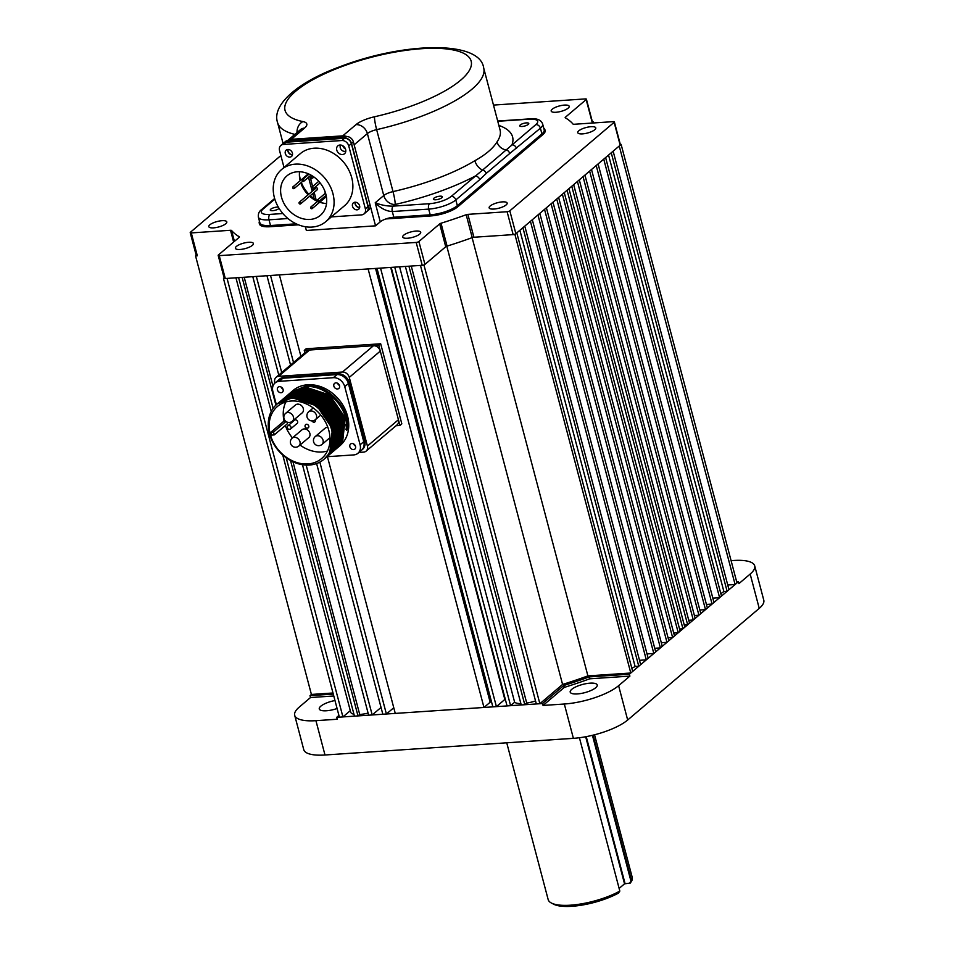 <?xml version="1.0" encoding="UTF-8"?>
<svg xmlns="http://www.w3.org/2000/svg" width="954" height="954" viewBox="0 0 954 954"><rect width="100%" height="100%" fill="white"/><g stroke="black" fill="none" stroke-linecap="round" stroke-linejoin="round"><path stroke-width="1.43" d="M619.826 891.084L618.454 893.111A41.404 12.593 165.2 0 1 571.899 906.3A41.404 12.593 165.2 0 1 553.785 904.261L551.436 903.044A43.467 13.213 -14.8 0 0 570.456 905.191A43.467 13.213 -14.8 0 0 619.826 891.084L579.412 737.728M506.741 742.808L548.156 899.55A43.467 13.213 -14.8 0 0 551.436 903.044M630.797 881.436A41.404 12.593 165.2 0 1 630.296 883.07L624.536 883.821L619.206 888.341M593.066 735.152L631.655 881.043A43.467 13.213 -14.8 0 0 632.216 877.346L594.545 734.783M631.655 881.043L630.296 883.07M631.584 880.947L630.976 881.186L592.434 735.307M629.521 883.344L630.976 881.186M316.609 463.537L382.84 714.248L386.394 714.009L319.84 462.106M293.522 362.496L270.531 275.491L266.977 275.73L290.565 365M386.394 714.009L393.763 707.749M302.466 464.717L368.649 715.202L372.203 714.963L306.174 465.087M281.716 372.513L256.34 276.445L252.786 276.672L278.771 375.017M372.203 714.963L381.051 707.451M286.2 457.801L354.459 716.156L358 715.917L359.718 714.463L292.961 461.772M272.963 386.096L244.2 277.256M359.718 714.463A17.589 5.354 -14.8 0 0 368.101 713.103M358 715.917L290.529 460.543M275.897 405.128L242.137 277.387L238.595 277.626L273.13 408.348M282.766 455.046L350.69 712.173A17.589 5.354 -14.8 0 0 353.946 714.224M342.927 716.931L227.064 278.401L223.51 278.64L339.374 717.158L342.927 716.931L350.297 710.67M224.178 278.079L223.51 278.64M196.214 255.35L195.558 255.922L311.409 694.44L332.982 692.998M195.558 255.922L197.323 255.803A2.075 0.632 165.2 0 1 196.262 255.529L190.216 232.657A2.075 0.632 -14.8 0 0 191.277 232.919L230.534 230.284A2.075 0.632 165.2 0 1 231.548 230.474A180.509 54.879 -14.8 0 0 239.287 236.771A2.075 0.632 165.2 0 1 239.418 236.914A2.075 0.632 165.2 0 1 239.192 237.331L218.406 254.968A2.075 0.632 -14.8 0 0 218.18 255.374A2.075 0.632 -14.8 0 0 219.241 255.648L416.182 242.435A2.075 0.632 -14.8 0 0 418.901 241.517L439.687 223.88A2.075 0.632 165.2 0 1 441.022 223.236A180.509 54.879 -14.8 0 0 466.184 214.733A2.075 0.632 165.2 0 1 467.865 214.364L507.111 211.728A2.075 0.632 -14.8 0 0 509.818 210.822L614.137 122.315A2.075 0.632 -14.8 0 0 614.364 121.909A2.075 0.632 -14.8 0 0 613.303 121.635L574.058 124.27A2.075 0.632 165.2 0 1 573.032 124.08A180.509 54.879 -14.8 0 0 565.293 117.795A2.075 0.632 165.2 0 1 565.162 117.64A2.075 0.632 165.2 0 1 565.388 117.235L586.173 99.598A2.075 0.632 -14.8 0 0 586.4 99.18A2.075 0.632 -14.8 0 0 585.339 98.918L493.48 105.083M270.602 226.682L270.352 225.728M273.321 226.503L273.071 225.549M278.997 226.122L278.747 225.168M281.967 225.919L281.716 224.965M289.766 225.394L289.515 224.44M293.045 225.18L292.795 224.226M326.542 197.812L326.244 196.691M325.338 193.257L324.598 190.466M464.61 599.983A179.579 54.593 -14.8 0 0 463.262 600.471M406.177 217.584L405.927 216.63M427.058 216.188L426.808 215.234M429.383 216.033L429.133 215.079M586.4 99.18L592.446 122.064A2.075 0.632 165.2 0 1 592.219 122.47L593.161 121.683L592.362 121.73M593.161 121.683L593.495 122.971M621.114 144.4L736.977 582.918L735.105 584.516L619.241 145.998L621.114 144.4L620.315 144.448M735.105 584.516L727.759 585.005M728.987 589.703L613.136 151.173L611.252 152.771L727.115 591.289L728.987 589.703M727.115 591.289L723.871 591.504L608.557 155.061M723.871 591.504A17.589 5.354 165.2 0 1 720.819 593.567M721.474 596.071L605.611 157.553L603.739 159.151L719.59 597.669L721.474 596.071M719.59 597.669L712.817 598.122M713.962 602.451L598.098 163.933L596.214 165.531L712.078 604.049L713.962 602.451M712.078 604.049L706.425 604.431M707.379 608.032L591.516 169.514L589.632 171.112L705.495 609.63L707.379 608.032M705.495 609.63L699.842 610.011M700.796 613.613L584.933 175.095L583.061 176.693L698.924 615.211L700.796 613.613M698.924 615.211L694.405 615.509M695.168 618.395L579.305 179.877L577.42 181.475L693.284 619.993L695.168 618.395M693.284 619.993L688.764 620.303M689.527 623.189L573.664 184.659L571.78 186.257L687.643 624.775L689.527 623.189M687.643 624.775L684.256 625.001M684.829 627.172L568.966 188.653L567.081 190.24L682.945 628.769L684.829 627.172M679.558 628.996L682.945 628.769M680.13 631.154L564.267 192.636L562.383 194.234L678.246 632.752L680.13 631.154M673.727 633.051L678.246 632.752M674.49 635.936L558.627 197.418L556.742 199.016L672.606 637.534L674.49 635.936M668.086 637.844L672.606 637.534M668.849 640.73L552.986 202.2L551.114 203.798L666.965 642.316L668.849 640.73M661.313 642.698L666.965 642.316M662.267 646.311L546.403 207.781L544.531 209.379L660.395 647.897L662.267 646.311M654.742 648.279L660.395 647.897M655.696 651.892L539.833 213.362L537.949 214.96L653.812 653.478L655.696 651.892M647.027 653.931L653.812 653.478M648.171 658.26L532.308 219.742L530.436 221.34L646.299 659.858L648.171 658.26M639.514 660.311L646.299 659.858M640.659 664.64L524.795 226.122L522.911 227.72L638.775 666.238L640.659 664.64M631.822 668.194A17.589 5.354 -14.8 0 0 635.114 666.488L519.87 230.296M635.114 666.488L638.775 666.238M446.794 246.204L562.586 684.435A179.579 54.593 -14.8 0 0 587.902 675.897L630.785 673.011L632.669 671.425L516.806 232.895L514.933 234.493L630.785 673.011M472.111 237.653L587.902 675.897M539.869 703.718L536.327 703.945L420.464 265.427L424.005 265.188L539.869 703.718L562.586 684.435M424.005 265.188L446.722 245.917M535.528 700.951A17.589 5.354 165.2 0 1 526.727 703.074L411.257 266.047M524.783 704.72L408.92 266.202L405.378 266.44L521.242 704.958L524.783 704.72L526.727 703.074M520.872 703.587A17.589 5.354 165.2 0 1 514.635 702.239L399.595 266.834M510.593 705.674L394.729 267.156L391.188 267.394L507.051 705.912L510.593 705.674L514.635 702.239M496.402 706.628L380.539 268.11L376.985 268.348L492.848 706.866L496.402 706.628L504.845 699.461L390.699 267.43M375.542 268.444L490.153 702.227L483.976 707.463L368.113 268.945L279.403 274.895L300.892 356.247M483.976 707.463L395.266 713.413L327.437 456.68M312.566 177.969A174.26 52.983 165.2 0 1 314.236 177.205M472.17 237.367L514.933 234.493M472.993 631.703A13.976 4.245 165.2 0 1 471.586 631.965M571.732 689.348A13.976 4.245 -14.8 0 0 570.206 692.115A13.976 4.245 -14.8 0 0 580.974 693.486A13.976 4.245 -14.8 0 0 595.69 687.739A13.976 4.245 -14.8 0 0 597.228 684.984A13.976 4.245 -14.8 0 0 586.448 683.601A13.976 4.245 -14.8 0 0 571.732 689.348M334.985 700.534A13.976 4.245 -14.8 0 0 320.818 706.187A13.976 4.245 -14.8 0 0 319.28 708.953A13.976 4.245 -14.8 0 0 337.084 708.512M476.523 650.64A134.55 40.903 165.2 0 1 477.859 650.115M477.894 655.827A118.308 35.966 165.2 0 1 479.218 655.279M479.397 661.551A118.308 35.966 165.2 0 1 480.506 661.086M491.215 700.665A64.168 19.509 165.2 0 1 489.7 700.546M485.872 686.057A64.168 19.509 -14.8 0 0 487.387 686.164M480.721 660.955A64.168 19.509 -14.8 0 0 479.468 661.802M484.966 677.018A64.92 19.736 -14.8 0 0 483.714 677.853M463.405 601.02A184.027 55.952 165.2 0 1 464.753 600.531A177.814 54.068 -14.8 0 0 463.405 601.008M333.781 695.979L310.515 697.541L299.234 707.117A41.404 12.593 -14.8 0 0 294.691 715.309A41.404 12.593 -14.8 0 0 315.929 720.675L337.215 719.244L336.714 717.336L338.92 715.464M294.691 715.309L303.754 749.629A41.404 12.593 -14.8 0 0 324.992 754.996L573.39 738.336A41.404 12.593 -14.8 0 0 627.672 720.008L759.241 608.378A41.404 12.593 -14.8 0 0 763.784 600.185L754.709 565.865A41.404 12.593 -14.8 0 0 733.483 560.499L731.098 560.654M310.515 697.541L310.002 695.633L311.409 694.44M333.268 694.071L310.002 695.633M564.327 704.016A41.404 12.593 -14.8 0 0 618.609 685.687L629.89 676.112L589.739 678.807A184.027 55.952 165.2 0 1 564.303 687.405L543.041 705.435L564.327 704.016L573.39 738.336M589.739 678.807L589.238 676.899A184.027 55.952 165.2 0 1 563.79 685.497L542.528 703.539L543.041 705.435M564.303 687.405L563.79 685.497M629.89 676.112L629.378 674.216L589.238 676.899M736.691 581.833L738.396 581.725L738.897 583.633L750.166 574.058A41.404 12.593 -14.8 0 0 754.709 565.865M629.378 674.216L738.396 581.725M336.714 717.336L542.528 703.539M489.951 701.464A177.814 54.068 -14.8 0 0 491.358 701.226M526.381 122.887A4.663 1.419 -14.8 0 0 521.778 124.044A4.663 1.419 -14.8 0 0 519.763 125.868A4.663 1.419 -14.8 0 0 522.148 126.477A4.663 1.419 -14.8 0 0 526.751 125.308A4.663 1.419 -14.8 0 0 528.766 123.483A4.663 1.419 -14.8 0 0 526.381 122.887M278.365 207.173A4.663 1.419 -14.8 0 0 276.887 207.113A4.663 1.419 -14.8 0 0 272.295 208.282A4.663 1.419 -14.8 0 0 270.268 210.095A4.663 1.419 -14.8 0 0 272.665 210.703A4.663 1.419 -14.8 0 0 279.069 208.342M439.997 196.178A4.663 1.419 -14.8 0 0 435.394 197.335A4.663 1.419 -14.8 0 0 433.378 199.159A4.663 1.419 -14.8 0 0 435.763 199.768A4.663 1.419 -14.8 0 0 440.366 198.599A4.663 1.419 -14.8 0 0 442.382 196.774A4.663 1.419 -14.8 0 0 439.997 196.178M497.69 121.027L529.899 118.868C536.995 118.177 541.252 119.918 542.671 124.08L544.185 129.804A20.702 6.296 165.2 0 1 541.92 133.906L540.405 128.182A4.138 3.327 -130.3 0 0 535.85 124.604A16.564 5.032 -14.8 0 0 529.172 119.178L497.761 121.289M312.518 176.025L310.348 177.873M270.507 225.538A20.702 6.296 165.2 0 1 259.893 222.854L258.379 217.13A20.702 6.296 165.2 0 0 268.992 219.814L270.507 225.538L296.169 223.808M346.898 136.565A10.351 8.312 -130.3 0 0 342.76 135.862L291.304 139.308A10.351 8.312 -130.3 0 0 287.667 140.536M474.877 160.689C485.646 154.691 493.027 148.43 497.034 141.896A106.609 32.412 -14.8 0 0 500.075 130.03L483.702 68.068A106.609 32.412 165.2 0 1 376.639 129.637L393.012 191.599A106.609 32.412 -14.8 0 0 474.877 160.689A10.351 6.881 58.7 0 0 482.629 170.039L535.85 124.604M542.671 124.08A20.702 6.296 165.2 0 1 540.405 128.182L509.674 153.534A4.138 3.411 -124.2 0 0 506.3 149.957A10.351 9.313 34.2 0 1 497.034 141.896M395.147 204.466A10.351 1.169 77.3 0 0 393.012 191.599A10.351 3.148 165.2 0 0 383.758 195.534A10.351 8.312 -130.3 0 0 395.147 204.466L393.179 206.136L429.562 203.691A16.564 5.032 -14.8 0 0 451.266 196.369L482.629 170.039A4.138 3.232 -135.8 0 1 486.242 173.413L479.719 179.674A4.138 3.327 -130.3 0 0 475.164 176.096A116.96 35.56 165.2 0 1 395.147 204.466M375.22 202.773C381.266 205.122 387.252 206.243 393.179 206.136A4.138 2.123 -93.8 0 0 392.309 211.538C386.442 211.311 380.741 208.389 375.22 202.773L383.758 195.534L367.385 133.572A10.351 3.148 165.2 0 1 376.639 129.637A10.351 1.169 77.3 0 1 374.517 116.77A20.702 6.296 -14.8 0 0 355.997 124.628A10.351 8.312 49.7 0 1 367.385 133.572L354.149 144.793L375.554 225.836L380.252 221.841L375.22 202.773M342.868 145.807A3.411 2.743 -130.3 0 0 345.396 148.788M375.554 225.836L306.353 230.474L305.375 226.742M516.508 148.454A4.138 3.327 -130.3 0 0 511.952 144.877A116.96 35.56 165.2 0 0 498.859 125.427M509.674 153.534L486.242 173.413M479.719 179.674L455.821 199.935L457.336 205.659L541.92 133.906M457.336 205.659A20.702 6.296 165.2 0 1 430.194 214.817L428.68 209.105A4.138 2.123 -93.8 0 1 429.562 203.691M451.266 196.369A4.138 3.327 -130.3 0 1 455.821 199.935A20.702 6.296 165.2 0 1 428.68 209.105L392.309 211.538L393.823 217.262L430.194 214.817M393.823 217.262A10.351 3.148 -14.8 0 0 380.252 221.841M484.346 674.681A64.168 19.509 -14.8 0 0 483.094 675.527M489.497 699.783A64.168 19.509 -14.8 0 0 491.012 699.902M288.001 140.5L285.985 142.218A6.213 4.985 -130.3 0 0 283.481 143.207L285.496 141.49A6.213 4.985 49.7 0 1 288.001 140.5L346.552 136.577A6.213 4.985 49.7 0 1 353.385 141.943L370.009 204.86A6.213 4.985 49.7 0 1 368.709 209.952L366.682 211.669A6.213 4.985 -130.3 0 0 367.994 206.577L370.009 204.86M285.985 142.218L344.537 138.294L346.552 136.577M353.385 141.943L351.37 143.649A6.213 4.985 -130.3 0 0 344.537 138.294M359.658 207.614A4.138 3.327 49.7 0 1 355.138 204.037A4.138 3.327 49.7 0 1 355.079 202.212M345.789 151.149A4.138 3.327 49.7 0 1 340.28 147.798A4.138 3.327 49.7 0 1 340.602 145.032M292.461 154.882A4.138 3.327 49.7 0 1 287.929 151.304A4.138 3.327 49.7 0 1 287.869 149.48A4.138 3.327 -130.3 0 0 286.176 150.148A4.138 3.327 -130.3 0 0 285.699 154.536A4.138 3.327 -130.3 0 0 289.861 157.112A4.138 3.327 -130.3 0 0 291.53 156.456A4.138 3.327 -130.3 0 0 292.007 152.056A4.138 3.327 -130.3 0 0 287.846 149.48M351.37 143.649L367.994 206.577M323.835 203.262A28.978 23.29 49.7 0 1 320.031 201.95M317.086 200.519A28.978 23.29 49.7 0 1 310.324 195.63M308.834 194.175A28.978 23.29 49.7 0 1 301.333 182.452M300.605 180.354A28.978 23.29 49.7 0 1 300.248 179.102A28.978 23.29 49.7 0 1 299.401 174.451M293.272 186.757A1.037 0.835 -130.3 0 0 293.772 188.665A1.037 0.835 -130.3 0 0 293.272 186.757M312.053 187.199A1.037 0.835 -130.3 0 0 312.566 189.107A1.037 0.835 -130.3 0 0 312.053 187.199M299.651 202.153A1.037 0.835 -130.3 0 0 300.152 204.061A1.037 0.835 -130.3 0 0 299.651 202.153M317.074 189.703A1.037 0.835 -130.3 0 0 316.561 187.807A1.037 0.835 -130.3 0 0 316.144 187.962L299.234 202.32M311.266 206.863A1.037 0.835 -130.3 0 0 311.767 208.771A1.037 0.835 -130.3 0 0 311.266 206.863M309.955 219.444A25.877 20.785 -130.3 0 0 320.401 215.342A25.877 20.785 -130.3 0 0 323.37 187.866A25.877 20.785 -130.3 0 0 297.362 171.78A25.877 20.785 -130.3 0 0 286.915 175.882A25.877 20.785 -130.3 0 0 283.934 203.357A25.877 20.785 -130.3 0 0 309.955 219.444M295.346 164.148A34.153 27.439 -130.3 0 0 281.561 169.562A34.153 27.439 -130.3 0 0 277.626 205.837A34.153 27.439 -130.3 0 0 311.97 227.076A34.153 27.439 -130.3 0 0 325.755 221.662A34.153 27.439 -130.3 0 0 329.69 185.386A34.153 27.439 -130.3 0 0 295.346 164.148M325.755 221.662L344.549 205.706A34.153 27.439 -130.3 0 0 348.484 169.442A34.153 27.439 -130.3 0 0 314.14 148.204A34.153 27.439 -130.3 0 0 300.355 153.618L281.561 169.562M357.058 209.844A4.138 3.327 -130.3 0 0 358.728 209.188A4.138 3.327 -130.3 0 0 359.205 204.788A4.138 3.327 -130.3 0 0 355.043 202.224A4.138 3.327 -130.3 0 0 353.374 202.88A4.138 3.327 -130.3 0 0 352.897 207.268A4.138 3.327 -130.3 0 0 357.058 209.844M342.45 154.548A5.175 4.162 -130.3 0 0 344.537 153.737A5.175 4.162 -130.3 0 0 345.133 148.24A5.175 4.162 -130.3 0 0 339.934 145.02A5.175 4.162 -130.3 0 0 337.847 145.843A5.175 4.162 -130.3 0 0 337.251 151.34A5.175 4.162 -130.3 0 0 342.45 154.548M331.348 216.904L361.554 214.877A6.213 4.985 -130.3 0 0 364.058 213.899A6.213 4.985 -130.3 0 0 365.358 208.807L348.735 145.89A6.213 4.985 -130.3 0 0 341.902 140.524L283.35 144.448A6.213 4.985 -130.3 0 0 280.846 145.437A6.213 4.985 -130.3 0 0 279.546 150.529L284.018 167.475M365.358 208.807L368.184 206.41A6.213 4.985 49.7 0 1 366.873 211.502L364.058 213.899M368.184 206.41L351.561 143.494L348.735 145.89M341.902 140.524L344.728 138.127A6.213 4.985 49.7 0 1 351.561 143.494M280.846 145.437L283.66 143.04A6.213 4.985 49.7 0 1 286.176 142.063L283.35 144.448M344.728 138.127L286.176 142.063M355.234 202.212A4.138 3.327 -130.3 0 0 359.694 207.459M288.036 149.48A4.138 3.327 -130.3 0 0 292.484 154.727M326.53 203.524A25.877 20.785 49.7 0 1 319.709 202.224M317.288 201.27A25.877 20.785 49.7 0 1 309.621 196.226M308.118 194.783A25.877 20.785 49.7 0 1 300.796 182.906M300.164 180.723A25.877 20.785 49.7 0 1 299.568 171.744M317.754 199.887A1.037 0.835 -130.3 0 0 318.254 201.795A1.037 0.835 -130.3 0 0 317.754 199.887M302.895 179.495A1.037 0.835 -130.3 0 0 303.396 181.403A1.037 0.835 -130.3 0 0 302.895 179.495M209.832 224.81A9.313 2.826 -14.8 0 0 208.807 226.658A9.313 2.826 -14.8 0 0 215.986 227.565A9.313 2.826 -14.8 0 0 225.8 223.737A9.313 2.826 -14.8 0 0 226.813 221.9A9.313 2.826 -14.8 0 0 219.635 220.982A9.313 2.826 -14.8 0 0 209.832 224.81M236.413 246.418A9.313 2.826 -14.8 0 0 235.388 248.255A9.313 2.826 -14.8 0 0 242.566 249.173A9.313 2.826 -14.8 0 0 252.381 245.345A9.313 2.826 -14.8 0 0 253.406 243.497A9.313 2.826 -14.8 0 0 246.215 242.578A9.313 2.826 -14.8 0 0 236.413 246.418M403.721 235.185A9.313 2.826 -14.8 0 0 402.707 237.033A9.313 2.826 -14.8 0 0 409.886 237.951A9.313 2.826 -14.8 0 0 419.688 234.124A9.313 2.826 -14.8 0 0 420.714 232.275A9.313 2.826 -14.8 0 0 413.535 231.357A9.313 2.826 -14.8 0 0 403.721 235.185M490.165 206.004A9.313 2.826 -14.8 0 0 489.152 207.853A9.313 2.826 -14.8 0 0 496.33 208.759A9.313 2.826 -14.8 0 0 506.133 204.931A9.313 2.826 -14.8 0 0 507.158 203.083A9.313 2.826 -14.8 0 0 499.979 202.176A9.313 2.826 -14.8 0 0 490.165 206.004M578.78 130.817A9.313 2.826 -14.8 0 0 577.766 132.666A9.313 2.826 -14.8 0 0 584.945 133.584A9.313 2.826 -14.8 0 0 594.747 129.744A9.313 2.826 -14.8 0 0 595.773 127.908A9.313 2.826 -14.8 0 0 588.594 126.989A9.313 2.826 -14.8 0 0 578.78 130.817M552.199 109.221A9.313 2.826 -14.8 0 0 551.185 111.058A9.313 2.826 -14.8 0 0 558.364 111.976A9.313 2.826 -14.8 0 0 568.167 108.148A9.313 2.826 -14.8 0 0 569.192 106.299A9.313 2.826 -14.8 0 0 562.013 105.381A9.313 2.826 -14.8 0 0 552.199 109.221M614.364 121.909L620.41 144.781A2.075 0.632 165.2 0 1 620.183 145.199L515.864 233.694A2.075 0.632 165.2 0 1 513.157 234.612L473.911 237.248A2.075 0.632 -14.8 0 0 472.23 237.618A180.509 54.879 165.2 0 1 447.068 246.108A2.075 0.632 -14.8 0 0 445.733 246.752L424.947 264.389A2.075 0.632 165.2 0 1 422.228 265.307L225.287 278.52A2.075 0.632 165.2 0 1 224.226 278.258L218.18 255.374M280.858 155.538L190.442 232.239A2.075 0.632 -14.8 0 0 190.216 232.657M457.55 205.825L457.801 206.779A20.702 6.296 165.2 0 1 430.659 215.95L430.409 214.996A20.702 6.296 -14.8 0 0 457.55 205.825L542.587 133.667A20.702 6.296 -14.8 0 0 544.865 129.577A20.702 6.296 -14.8 0 0 543.756 128.17M544.865 129.577L545.116 130.531A20.702 6.296 165.2 0 1 542.85 134.621L542.587 133.667M457.801 206.779L542.85 134.621M310.718 179.316A111.57 33.927 165.2 0 1 313.949 177.003M259.488 221.316A20.702 6.296 -14.8 0 0 259.214 223.081A20.702 6.296 -14.8 0 0 269.827 225.764L296.503 223.975M390.818 217.643L430.409 214.996M269.827 225.764L270.077 226.718A20.702 6.296 165.2 0 1 259.464 224.035L259.214 223.081M270.077 226.718L298.459 224.81M385.893 218.943L430.659 215.95M304.922 352.837L304.266 350.368L378.786 345.372L399.941 425.448L396.077 425.711M399.941 425.448L401.825 423.85L380.67 343.774L306.151 348.77L304.266 350.368M346.469 429.038L345.658 429.085L346.469 429.038M380.67 343.774L378.786 345.372M307.88 463.93A34.153 27.439 -130.3 0 0 321.665 458.516A34.153 27.439 -130.3 0 0 325.6 422.252A34.153 27.439 -130.3 0 0 291.256 401.014A34.153 27.439 -130.3 0 0 277.471 406.428A34.153 27.439 -130.3 0 0 273.548 442.704A34.153 27.439 -130.3 0 0 307.88 463.93M300.021 445.041A34.153 27.439 -130.3 0 0 321.987 451.981A34.153 27.439 -130.3 0 0 327.425 451.015M309.311 465.051A36.228 29.109 49.7 0 1 272.904 442.513A36.228 29.109 49.7 0 1 277.077 404.055A36.228 29.109 49.7 0 1 291.697 398.319A36.228 29.109 49.7 0 1 328.116 420.833A36.228 29.109 49.7 0 1 323.955 459.303A36.228 29.109 49.7 0 1 309.334 465.051L309.323 465.039M289.956 393.131L305.125 386.919L329.81 395.099L345.288 417.947L342.581 442.024L337.418 447.867M290.553 392.631L305.423 386.668C326.447 384.223 349.832 409.051 346.707 430.266L345.897 424.315M291.149 392.13L306.317 385.905C327.353 383.46 350.726 408.288 347.602 429.515L346.707 430.266M337.871 447.498L339.922 445.745A36.228 29.109 -130.3 0 0 344.096 407.286A36.228 29.109 -130.3 0 0 307.677 384.76A36.228 29.109 -130.3 0 0 293.057 390.508L291.59 391.736M277.328 403.852L292.294 397.806L316.978 405.975L332.457 428.835L329.75 452.911L323.955 459.303M278.019 403.268L293.188 397.043L317.873 405.223L333.351 428.072L330.644 452.16L325.481 457.992M278.616 402.755L293.486 396.792L318.171 404.973L333.65 427.821L330.943 451.898L325.624 457.86M279.212 402.254L294.381 396.041L319.065 404.21L334.544 427.07L331.837 451.147L326.673 456.978M279.808 401.741L294.679 395.779L319.363 403.959L334.842 426.808L332.135 450.884L326.817 456.847M280.404 401.24L295.573 395.028L320.258 403.196L335.736 426.056L333.029 450.133L327.389 456.31M281.001 400.728L295.871 394.765L320.556 402.946L336.035 425.794L333.328 449.871L328.021 455.833M281.609 400.227L296.766 394.014L321.462 402.183L336.929 425.043L334.222 449.119L329.058 454.951M282.193 399.714L297.064 393.752L321.76 401.932L337.227 424.792L334.52 448.869L329.667 454.45M282.801 399.213L297.958 393L322.655 401.169L338.121 424.029L335.414 448.106L330.251 453.937M283.386 398.7L298.256 392.75L322.953 400.918L338.431 423.779L335.713 447.855L330.859 453.436M283.994 398.2L299.151 391.987L323.847 400.155L339.326 423.016L336.607 447.092L331.455 452.923M284.578 397.687L299.461 391.736L324.145 399.905L339.624 422.765L336.905 446.842L332.052 452.423M285.186 397.186L300.355 390.973L325.04 399.142L340.518 422.002L337.799 446.078L332.648 451.922M285.771 396.673L300.653 390.723L325.338 398.891L340.816 421.751L338.098 445.828L333.244 451.421M286.379 396.172L301.547 389.959L326.232 398.128L341.711 420.988L338.992 445.065L333.84 450.908M286.975 395.66L301.846 389.709L326.53 397.878L342.009 420.738L339.29 444.814L333.983 450.777M287.571 395.159L302.74 388.946L327.425 397.126L342.903 419.975L340.184 444.051L335.033 449.894M288.168 394.646L303.038 388.695L327.723 396.864L343.202 419.724L340.483 443.801L335.629 449.394M288.764 394.145L303.932 387.932L328.617 396.113L344.096 418.961L341.389 443.038L336.225 448.881M289.36 393.644L304.231 387.682L328.915 395.85L344.394 418.711L341.687 442.787L336.822 448.38M351.907 443.503A3.315 2.659 49.7 0 1 355.234 445.554A3.315 2.659 49.7 0 1 354.852 449.072A3.315 2.659 49.7 0 1 353.517 449.596A3.315 2.659 49.7 0 1 350.19 447.545A3.315 2.659 49.7 0 1 350.571 444.027A3.315 2.659 49.7 0 1 351.907 443.503M335.88 382.864A3.315 2.659 49.7 0 1 339.219 384.927A3.315 2.659 49.7 0 1 338.837 388.445A3.315 2.659 49.7 0 1 337.501 388.97A3.315 2.659 49.7 0 1 334.162 386.907A3.315 2.659 49.7 0 1 334.544 383.389A3.315 2.659 49.7 0 1 335.88 382.864M279.462 386.656A3.315 2.659 49.7 0 1 282.789 388.707A3.315 2.659 49.7 0 1 282.408 392.225A3.315 2.659 49.7 0 1 281.072 392.75A3.315 2.659 49.7 0 1 277.745 390.699A3.315 2.659 49.7 0 1 278.127 387.181A3.315 2.659 49.7 0 1 279.462 386.656M304.147 428.918A5.175 4.162 -130.3 0 0 302.06 429.741L292.198 438.113A5.175 4.162 49.7 0 1 294.285 437.29A5.175 4.162 49.7 0 1 299.973 441.762A5.175 4.162 49.7 0 1 298.888 446.007L308.762 437.636A5.175 4.162 -130.3 0 0 309.358 432.138A5.175 4.162 -130.3 0 0 304.147 428.918M297.6 404.126A5.175 4.162 -130.3 0 0 295.513 404.949L285.651 413.32A5.175 4.162 49.7 0 1 287.738 412.498A5.175 4.162 49.7 0 1 293.427 416.97A5.175 4.162 49.7 0 1 292.341 421.215L302.215 412.843A5.175 4.162 -130.3 0 0 302.812 407.346A5.175 4.162 -130.3 0 0 297.6 404.126M327.866 427.38A5.175 4.162 -130.3 0 0 327.222 427.368A5.175 4.162 -130.3 0 0 325.123 428.191L315.261 436.562A5.175 4.162 49.7 0 1 317.348 435.739A5.175 4.162 49.7 0 1 323.048 440.211A5.175 4.162 49.7 0 1 321.963 444.457L329.965 437.659M288.013 425.711A2.075 2.075 0 0 0 289.491 429.36A2.075 2.075 0 0 0 290.684 428.871L297.266 423.29A2.075 1.658 -130.3 0 0 294.583 420.13L288.013 425.711A2.075 1.658 49.7 0 1 290.684 428.871A2.075 1.658 49.7 0 1 289.849 429.193M285.365 420.964L284.042 421.048L270.888 432.21A34.153 27.439 49.7 0 0 271.64 435.072L274.275 434.893L287.428 423.731L286.987 422.038M274.275 434.893L273.524 432.031L285.973 421.465M311.982 420.893A2.075 1.658 -130.3 0 0 315.214 419.832M285.329 425.508A34.153 27.439 -130.3 0 0 292.437 437.91M305.352 389.053A34.153 27.439 -130.3 0 0 300.605 389.828M297.064 391.057A34.153 27.439 -130.3 0 0 296.396 391.355M285.818 401.98A34.153 27.439 -130.3 0 0 284.042 421.048M273.524 432.031L270.888 432.21M326.995 456.716L353.743 454.915A10.351 8.312 -130.3 0 0 357.929 453.281A10.351 8.312 -130.3 0 0 360.099 444.791L344.74 386.644A10.351 8.312 -130.3 0 0 333.351 377.701L279.224 381.326A10.351 8.312 -130.3 0 0 275.05 382.971A10.351 8.312 -130.3 0 0 272.88 391.462L276.374 404.687M333.351 377.701L337.012 374.588A10.351 8.312 49.7 0 1 348.401 383.532A10.351 8.312 -130.3 0 0 337.012 374.588L282.897 378.225A10.351 8.312 -130.3 0 0 278.723 379.859A10.351 8.312 49.7 0 1 282.897 378.225L279.224 381.326M360.099 444.791L363.76 441.678A10.351 8.312 49.7 0 1 361.59 450.169A10.351 8.312 -130.3 0 0 363.76 441.678L348.401 383.532L344.74 386.644M283.016 389.232A3.315 2.659 49.7 0 1 281.18 387.062M339.445 385.452A3.315 2.659 49.7 0 1 337.597 383.281M355.46 446.078A3.315 2.659 49.7 0 1 353.624 443.908M346.851 427.893L347.602 429.515M304.624 389.637L327.472 397.532L342.355 419.486L342.987 434.44M303.432 390.651L326.28 398.545L341.162 420.499L341.794 435.453M301.047 392.678L323.895 400.573L338.777 422.527L339.397 437.481M298.662 394.706L321.51 402.6L336.38 424.554L337.012 439.508M296.277 396.733L319.125 404.627L333.995 426.581L334.627 441.535M293.379 397.746L318.076 405.51L332.958 427.464L333.161 444.17M295.084 397.735L317.932 405.641L332.803 427.595L333.435 442.549M302.239 391.665L325.087 399.559L339.97 421.513L340.602 436.467M308.428 427.678A2.075 2.075 0 0 1 305.173 426.879A2.075 2.075 0 0 1 305.757 424.518A2.075 1.658 49.7 0 1 308.428 427.678A2.075 1.658 49.7 0 1 307.593 428M364.702 440.879L349.343 382.733L348.401 383.532L363.76 441.678L364.702 440.879A10.351 8.312 49.7 0 1 362.532 449.37L357.929 453.281M337.954 373.789L283.839 377.426L282.897 378.225L337.012 374.588L337.954 373.789A10.351 8.312 49.7 0 1 349.343 382.733M275.05 382.971L279.653 379.06A10.351 8.312 49.7 0 1 283.839 377.426M398.438 419.724A6.213 4.985 49.7 0 1 397.126 424.816L366.121 451.135A6.213 4.985 -130.3 0 0 367.421 446.043L398.438 419.724L380.3 351.084L349.283 377.402L367.421 446.043M358.931 452.434L363.605 452.113A6.213 4.985 -130.3 0 0 366.121 451.135M309.585 350.011L278.58 376.317A6.213 4.985 -130.3 0 0 276.076 377.307L307.081 351A6.213 4.985 49.7 0 1 309.585 350.011L373.467 345.73A6.213 4.985 49.7 0 1 380.3 351.084M349.283 377.402A6.213 4.985 -130.3 0 0 342.45 372.036L373.467 345.73M278.58 376.317L342.45 372.036M276.076 377.307A6.213 4.985 -130.3 0 0 274.764 382.399L274.943 383.067M624.536 883.821L585.673 736.738M586.233 736.643L625.073 883.642M475.009 644.928A134.55 40.903 165.2 0 1 476.344 644.403M474.997 639.287A138.688 42.167 -14.8 0 0 473.661 639.812M471.789 632.717A161.464 49.095 165.2 0 1 473.124 632.228M315.929 720.675L324.992 754.996M759.241 608.378L750.166 574.058M618.609 685.687L627.672 720.008M287.965 218.538L268.992 219.814A4.138 2.123 -93.8 0 1 269.875 214.411L282.873 213.529M291.304 139.308L304.541 128.075A10.351 8.312 -130.3 0 0 300.367 129.72L287.595 140.548M294.858 134.395A106.609 32.412 165.2 0 1 277.554 122.529C271.508 104.845 298.089 81.925 339.707 66.828C402.564 42.441 480.101 39.674 483.702 68.068M307.498 173.449L307.725 174.308M308.5 177.253L312.22 191.301M312.805 193.519L314.176 198.718M316.001 199.899A10.351 10.351 0 0 0 315.691 198.122A10.351 3.148 165.2 0 1 315.273 199.446M274.824 199.112L263.197 208.986A16.564 5.032 -14.8 0 0 269.875 214.411M342.76 135.862L355.997 124.628M374.517 116.77A96.259 29.264 -14.8 0 0 469.857 58.325A96.259 29.264 -14.8 0 0 340.84 66.983A96.259 29.264 -14.8 0 0 302.955 121.575A10.351 8.383 101.3 0 0 297.028 132.546M304.541 128.075A20.702 6.296 -14.8 0 0 302.955 121.575M258.379 217.13C258.021 213.875 259.059 211.383 261.527 209.642A4.138 3.327 49.7 0 1 263.197 208.986M529.899 118.868A4.138 2.123 86.2 0 0 529.172 119.178M483.475 676.958A63.131 19.199 165.2 0 1 484.715 676.088M620.183 145.199L614.137 122.315M509.818 210.822L515.864 233.694M513.157 234.612L507.111 211.728M467.865 214.364L473.911 237.248M472.23 237.618L466.184 214.733M441.022 223.236L447.068 246.108M445.733 246.752L439.687 223.88M418.901 241.517L424.947 264.389M422.228 265.307L416.182 242.435M219.241 255.648L225.287 278.52M231.548 230.474L234.422 241.374M233.635 242.042L230.534 230.284M191.277 232.919L197.323 255.803M592.219 122.47L586.173 99.598M565.388 117.235L565.579 117.962M313.222 407.954L308.714 411.77A5.175 4.162 49.7 0 1 310.801 410.959A5.175 4.162 49.7 0 1 316.501 415.419A5.175 4.162 49.7 0 1 315.404 419.665L320.806 415.085M271.246 411.46L235.936 277.805M473.077 632.013L471.729 632.514M283.099 143.517L277.554 122.529M315.691 198.122L314.176 192.362M313.58 190.144L313.21 188.737M312.626 186.519L309.871 176.096M261.527 209.642L274.645 198.504M292.854 186.924L308.333 173.795M294.19 188.498L302.776 181.212M311.636 187.354L318.767 181.32M312.984 188.94L320.103 182.894M300.57 203.894L317.491 189.548M310.849 207.03L317.432 201.449M312.185 208.604L326.363 196.584M317.336 200.054L325.541 193.09M318.672 201.628L326.125 195.308M302.478 179.65L309.024 174.105M303.813 181.236L311.016 175.119M292.198 438.113A5.175 5.175 0 0 0 295.895 447.223A5.175 5.175 0 0 0 298.888 446.007M285.651 413.32A5.175 5.175 0 0 0 289.336 422.431A5.175 5.175 0 0 0 292.341 421.215M308.714 411.77A5.175 5.175 0 0 0 312.411 420.881A5.175 5.175 0 0 0 315.404 419.665M315.261 436.562A5.175 5.175 0 0 0 318.958 445.673A5.175 5.175 0 0 0 321.963 444.457"/></g></svg>
